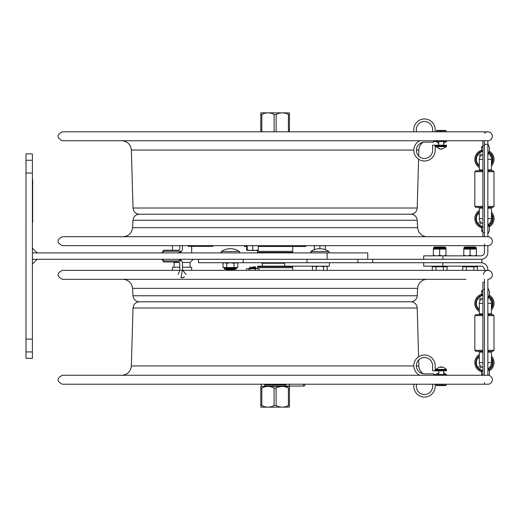 <?xml version="1.0" encoding="UTF-8"?>
<svg xmlns="http://www.w3.org/2000/svg" width="520" height="520" viewBox="0 0 520 520"><rect width="100%" height="100%" fill="white"/><g stroke="black" fill="none" stroke-linecap="round" stroke-linejoin="round"><path stroke-width="0.78" d="M26 173.03L26 153.868L32.389 153.868L32.389 173.03L26 173.03L26 339.144L32.389 339.144L32.389 351.923L26 351.923L26 339.144M32.389 351.923L32.389 358.312L26 358.312L26 351.923M26 160.258L32.389 160.258M32.389 339.144L32.389 173.03M198.439 259.285L198.439 262.724L243.165 262.724L243.165 259.285L307.053 259.285L307.053 262.724L481.839 262.724L481.839 259.285L327.113 259.285L327.113 252.895L32.389 252.895L37.18 252.895L32.389 248.105M327.113 259.285L32.389 259.285L37.18 259.285L32.389 264.075M327.113 252.895L367.75 252.895L367.75 259.285M179.797 270.361L179.797 263.49A1.534 1.534 0 0 0 178.263 261.957L163.299 261.957L163.299 260.884L181.565 260.884L178.263 259.285L181.565 260.884M182.468 270.361L182.468 263.49A4.205 4.205 0 0 0 178.263 259.285L178.263 259.285M179.797 263.49A1.534 1.534 0 0 0 178.263 261.957M178.263 252.895L178.263 252.895C178.769 253.143 179.875 252.609 181.565 251.297L178.263 252.895A4.205 4.205 0 0 0 182.468 248.69L182.468 245.655M179.797 245.655L179.797 248.69A1.534 1.534 0 0 1 178.263 250.224L163.299 250.224L163.299 251.297L161.707 252.895M179.797 248.69A1.534 1.534 0 0 1 178.263 250.224M188.13 245.655L188.13 246.35L187.961 245.655M188.13 246.35L212.7 246.35M185.998 274.482L182.468 269.906L185.998 274.482L182.468 269.906L185.998 274.482L182.468 269.906L185.998 274.482L182.468 269.913L180.986 277.654L183.19 277.654M178.172 274.482L179.797 270.615L178.172 274.482M181.525 277.778L184.587 276.919L181.578 277.778M182.468 269.906L183.957 270.361M179.569 270.361A0.474 0.468 90 0 1 179.797 269.958A0.474 0.468 90 0 0 179.569 270.361M305.773 245.655L305.773 246.506L275.106 246.506L275.106 245.655M244.439 245.655L244.439 246.506L247.24 246.506M258.284 246.506L275.106 246.506M257.478 250.464L257.478 251.362L292.74 251.362L292.74 246.506M292.168 252.895L292.675 252.382L257.536 252.382L258.05 252.895M292.675 252.382L292.675 251.362M292.74 270.361L292.74 267.69L257.478 267.69L257.478 268.587M329.42 262.724L329.42 266.162L258.05 266.162L257.536 266.669L292.675 266.669L292.168 266.162M292.675 266.669L292.675 267.69M179.797 267.209L172.504 267.209L172.504 270.361M191.666 270.361L191.666 267.209L182.468 267.209M284.661 263.269L261.931 263.269L261.423 262.762L261.931 263.269L284.694 263.269L284.661 266.162M284.694 262.762L261.423 262.762M307.053 262.724L243.165 262.724M284.694 266.162L284.694 262.724M316.147 270.361L316.147 266.728L314.308 266.162L312.455 266.728L312.455 270.361M323.525 270.361L323.525 266.728L319.852 266.162M319.813 266.162L316.147 266.728M325.358 266.162L323.525 266.728M327.21 266.728L325.377 266.162L327.21 266.728L327.21 270.361M235.749 269.211L236.516 268.294L224.25 268.294A0.767 0.767 0 0 0 223.483 267.527A0.767 0.767 0 0 1 224.25 268.294L224.25 268.444A0.767 0.767 0 0 0 225.017 269.211L235.749 269.211L233.077 269.211L235.749 269.211L236.516 268.444L224.25 268.444A0.767 0.767 0 0 0 225.017 269.211L227.695 269.211L225.017 269.211M237.764 263.296L235.924 262.724L237.764 263.296L237.764 267.527L226.694 267.527L226.694 263.296L224.861 262.724M224.842 262.724L223.008 263.296L223.008 267.527L226.694 267.527M230.367 262.724L226.694 263.296M234.072 267.527L234.072 263.296L230.399 262.724M235.911 262.724L234.072 263.296M324.461 245.655L325.364 245.739L325.364 249.691A15.971 15.971 0 0 1 328.855 251.498A15.971 15.971 0 0 0 310.811 251.498L328.855 251.498A0.767 0.767 0 0 1 328.425 252.895M239.408 251.498A15.971 15.971 0 0 0 221.364 251.498L239.408 251.498A0.767 0.767 0 0 1 238.972 252.895M234.28 269.932L233.051 269.224L227.714 269.224L226.486 269.932L227.221 270.361L226.486 269.932L234.28 269.932L233.545 270.361M253.227 268.587L256.685 268.587L255.417 269.029L253.227 268.587L249.067 269.029L247.325 268.587L246.402 269.029L246.402 270.361M249.067 269.029L249.067 270.361M255.417 269.029L255.417 270.361M248.144 268.587L251.264 268.587M259.096 269.029L257.822 268.587L259.096 269.029L259.096 270.361M257.822 268.587L256.685 268.587M323.486 245.655L324.279 245.739M315.425 245.655L316.219 245.655M319.858 248.703L319.858 245.739L321.386 245.739M323.486 245.739L321.945 245.655M317.707 245.655L316.219 245.739M318.331 245.655L318.962 245.655M321.639 245.739L322.003 245.655M256.406 245.655L257.192 245.739M248.346 245.655L249.132 245.655M246.61 246.506L246.61 250.023L247.156 250.464L247.24 250.023L250.861 250.464L252.772 250.023L252.772 245.739L254.3 245.739M256.406 245.739L254.858 245.655M250.62 245.655L249.132 245.739M251.244 245.655L251.875 245.655M254.553 245.739L254.917 245.655M247.325 268.587L246.415 269.022M246.395 269.029L246.395 270.361M465.978 279.305L62.355 279.305C56.589 276.322 56.589 273.344 62.355 270.361L487.864 270.361L487.851 269.594A6.877 6.877 0 0 0 480.981 262.724L442.878 262.724L442.878 266.162L480.981 266.162A3.439 3.439 0 0 1 484.419 269.594L484.419 270.361M487.851 313.833L491.459 313.833L491.459 303.381L487.851 303.381M487.851 362.622L491.459 362.622A7.04 7.04 0 0 1 488.163 368.582M483.405 274.443A4.472 4.472 0 0 1 488.124 270.368A4.472 4.472 0 0 1 492.329 274.963A4.472 4.472 0 0 1 487.864 279.305L487.851 375.265A4.472 4.472 0 0 1 492.336 379.743A4.472 4.472 0 0 1 487.864 384.215L62.355 384.215C56.589 381.231 56.589 378.248 62.355 375.265L487.864 375.265M484.419 384.111L484.419 382.681M423.709 262.724L423.709 266.162L442.878 266.162M484.419 375.265L484.419 279.305M487.851 352.17L491.459 352.17L491.459 362.622M488.163 297.421A7.04 7.04 0 0 1 491.459 303.381M480.291 300.339L478.205 298.259A8.047 8.047 0 0 0 478.205 308.503L479.31 307.405L478.205 308.503A8.047 8.047 0 0 1 478.205 298.259L480.291 300.339A5.122 5.122 0 0 0 479.31 303.81M479.291 297.173L481.377 299.253L479.291 297.173A8.047 8.047 0 0 1 481.748 295.789M489.541 297.173L488.826 297.889L489.541 297.173A8.047 8.047 0 0 0 488.663 296.543M482.892 298.493A5.122 5.122 0 0 0 481.377 299.253M489.905 298.974L490.626 298.259L489.905 298.974M491.459 307.281A8.047 8.047 0 0 0 490.626 298.259A8.047 8.047 0 0 1 491.459 307.281M481.637 295.282A8.561 8.561 0 0 0 479.31 310.252M491.459 308.25A8.561 8.561 0 0 0 488.872 296.075M481.637 294.209A9.581 9.581 0 0 0 479.31 311.493M491.459 309.881A9.581 9.581 0 0 0 489.203 295.081M479.291 368.829L481.377 366.743L479.291 368.829A8.047 8.047 0 0 0 481.748 370.214M488.663 369.46A8.047 8.047 0 0 0 489.541 368.829L488.826 368.108L489.541 368.829M479.31 355.745A8.561 8.561 0 0 0 481.637 370.715M488.872 369.928A8.561 8.561 0 0 0 491.459 357.747M479.31 354.51A9.581 9.581 0 0 0 481.637 371.793M489.203 370.923A9.581 9.581 0 0 0 491.459 356.115M478.205 357.494L479.31 358.599L478.205 357.494A8.047 8.047 0 0 0 478.205 367.744L480.291 365.657L478.205 367.744A8.047 8.047 0 0 1 478.205 357.494M479.31 362.193A5.122 5.122 0 0 0 480.291 365.657M490.626 367.744L489.905 367.029L490.626 367.744A8.047 8.047 0 0 0 491.459 358.716A8.047 8.047 0 0 1 490.626 367.744M481.377 366.743A5.122 5.122 0 0 0 482.892 367.51M482.892 350.304L474.832 350.304L475.859 351.325L482.892 351.325M487.851 351.325L492.979 351.325L494 350.304L494 315.62L487.851 315.62M487.851 350.304L494 350.304M474.832 350.304L474.832 315.62L475.859 314.6L482.892 314.6M487.851 314.6L492.979 314.6L494 315.62M475.859 314.6L474.832 315.62L482.892 315.62M481.221 313.833L479.31 313.833L481.221 313.833L481.221 314.6M482.892 352.17L479.31 352.17L481.221 352.17L481.221 351.325M482.892 367.49A5.109 5.109 0 0 1 479.31 362.622L479.31 352.17M482.892 298.506A5.109 5.109 0 0 0 479.31 303.381L479.31 313.833L482.892 313.833M484.419 282.269L482.892 282.269L482.892 375.265M487.864 245.655L62.355 245.655C56.589 242.671 56.589 239.688 62.355 236.711L487.864 236.711A4.472 4.472 0 0 1 492.336 241.183A4.472 4.472 0 0 1 487.864 245.655L487.851 252.408A6.877 6.877 0 0 1 480.981 259.285L442.878 259.285L442.878 255.847L423.709 255.847L423.709 259.285M487.851 169.839L491.459 169.839L491.459 159.387L487.851 159.387M487.851 218.628L491.459 218.628A7.04 7.04 0 0 1 488.163 224.588A7.04 7.04 0 0 0 491.459 218.628L491.459 208.175L487.851 208.175M487.851 236.711L487.851 140.745L62.355 140.745C56.589 137.767 56.589 134.784 62.355 131.8L487.864 131.8M484.419 236.711L484.419 140.745M484.419 244.03L484.419 252.408A3.439 3.439 0 0 1 480.981 255.847L435.338 255.847M488.163 153.426A7.04 7.04 0 0 1 491.459 159.387M487.851 170.683L492.979 170.683L494 171.704L494 206.381L492.979 207.409L487.851 207.409M482.892 207.409L475.859 207.409L474.832 206.381L482.892 206.381M494 206.381L487.851 206.381M494 171.704L487.851 171.704M482.892 171.704L474.832 171.704L474.832 206.381M482.892 170.683L475.859 170.683L474.832 171.704M488.826 224.114L489.541 224.835A8.047 8.047 0 0 1 488.663 225.466M481.748 226.219A8.047 8.047 0 0 1 479.291 224.835L481.377 222.749A5.122 5.122 0 0 0 482.892 223.516A5.109 5.109 0 0 1 479.31 218.628L479.31 208.175L482.892 208.175M491.459 214.721A8.047 8.047 0 0 1 490.626 223.75L489.905 223.035M481.637 226.72A8.561 8.561 0 0 1 479.31 211.75M491.459 213.753A8.561 8.561 0 0 1 488.872 225.933M480.291 221.663L478.205 223.75A8.047 8.047 0 0 1 478.205 213.499L479.31 214.604L478.205 213.499A8.047 8.047 0 0 0 478.205 223.75L480.291 221.663A5.122 5.122 0 0 1 479.31 218.198M481.637 227.799A9.581 9.581 0 0 1 479.31 210.516M491.459 212.121A9.581 9.581 0 0 1 489.203 226.928M480.291 156.345L478.205 154.265L480.291 156.345A5.122 5.122 0 0 0 479.31 159.816M478.205 164.508A8.047 8.047 0 0 1 478.205 154.265A8.047 8.047 0 0 0 478.205 164.508L479.31 163.41M482.892 159.387L479.31 159.387A5.109 5.109 0 0 1 482.892 154.512A5.122 5.122 0 0 0 481.377 155.259L479.291 153.179A8.047 8.047 0 0 1 481.748 151.794M488.663 152.548A8.047 8.047 0 0 1 489.541 153.179L488.826 153.894M489.905 154.98L490.626 154.265A8.047 8.047 0 0 1 491.459 163.287M479.31 166.257A8.561 8.561 0 0 1 481.637 151.287M488.872 152.074A8.561 8.561 0 0 1 491.459 164.255M479.31 167.499A9.581 9.581 0 0 1 481.637 150.215M489.203 151.086A9.581 9.581 0 0 1 491.459 165.887M481.221 208.175L481.221 207.409M481.221 169.839L479.31 169.839L481.221 169.839L481.221 170.683M482.892 140.745L482.892 236.711M482.892 154.512A5.109 5.109 0 0 0 479.31 159.387L479.31 169.839L482.892 169.839M466.869 246.994L473.317 246.994M466.401 270.361L466.401 266.799L462.716 266.799L462.716 270.361M477.471 270.361L477.471 266.799L473.785 266.799L473.785 270.361M473.785 266.799L466.401 266.799M436.436 247.033L442.923 247.033M435.988 270.361L435.988 266.799L432.302 266.799L432.302 270.361M443.372 270.361L443.372 266.799L447.057 266.799L447.057 270.361M443.372 266.799L435.988 266.799M260.8 112.847L289.413 112.847L289.425 131.8M274.105 131.8L274.105 114.517C270.01 112.281 265.915 112.281 261.814 114.517L261.814 131.8M274.105 114.517L276.133 114.517L276.133 131.8M260.8 131.8L260.8 114.517C260.8 112.281 260.793 112.281 260.793 114.517L260.793 131.8M261.814 114.517L260.8 114.517C260.8 112.281 260.793 112.281 260.793 114.517M288.411 131.8L288.411 114.517C284.317 112.281 280.228 112.281 276.133 114.517M288.411 114.517L289.425 114.517M276.114 388.115L276.114 405.483C280.209 407.719 284.303 407.719 288.399 405.483L288.399 388.115C284.303 385.885 280.209 385.885 276.114 388.115L274.086 388.115C269.99 385.885 265.896 385.885 261.807 388.115L261.807 405.483C265.896 407.719 269.99 407.719 274.086 405.483L274.086 388.115M276.114 405.483L274.086 405.483M289.413 388.115L289.419 407.147L289.419 386.457L289.413 388.115L288.399 388.115M289.413 405.483L288.399 405.483M289.413 407.154L260.8 407.147M261.807 405.483L260.793 405.483L260.793 388.115L261.807 388.115M260.8 405.483C260.8 407.719 260.793 407.719 260.793 405.483M289.419 386.457L260.8 386.457M260.793 388.115C260.793 385.885 260.8 385.885 260.8 388.115M289.419 384.215L289.419 386.068L304.226 386.068L303.31 386.068L303.31 384.215M289.419 386.068L264.823 386.068C260.748 386.068 260.748 386.068 264.823 386.068C260.748 386.068 260.748 386.068 264.823 386.068L264.823 384.943L285.844 384.943L285.844 386.068M285.844 386.451L285.461 386.068L263.965 386.068L264.758 386.068L264.375 386.451M264.537 384.215L264.823 384.943M285.844 384.943L286.332 384.215M427.219 236.711A9.581 9.581 0 0 1 417.651 227.675L132.567 227.675C131.755 233.201 128.564 236.217 122.999 236.711M417.222 220.239L132.99 220.239C133.536 216.554 135.662 214.546 139.373 214.221L410.846 214.221A6.389 6.389 0 0 1 417.222 220.239L417.651 227.675M427.219 279.305A9.581 9.581 0 0 0 417.651 288.34L132.567 288.34C131.755 282.808 128.564 279.799 122.999 279.305M132.99 295.769L417.222 295.769A6.389 6.389 0 0 1 410.846 301.795L139.373 301.795C135.662 301.464 133.536 299.455 132.99 295.769L132.567 288.34M410.813 301.795A6.389 6.389 0 0 1 417.203 308.002L418.587 356.772M423.235 373.737A9.581 9.581 0 0 1 418.853 365.957L416.351 365.957M410.813 214.221A6.389 6.389 0 0 0 417.203 208.013L133.016 208.013C133.477 211.796 135.609 213.863 139.406 214.221M423.235 142.279A9.581 9.581 0 0 0 418.853 150.059L416.351 150.059M487.864 140.745A4.472 4.472 0 0 0 491.933 134.427A4.472 4.472 0 0 0 484.497 133.328M252.746 266.903L255.892 266.903L252.746 266.903M255.19 268.587L255.892 268.183L254.787 267.547L255.892 266.903L254.787 267.547L250.712 267.547L249.607 266.903M255.892 268.183L249.607 268.183L250.712 267.547M432.621 129.649A8.138 8.138 0 0 0 423.397 121.583A8.138 8.138 0 0 0 416.637 131.8A8.138 8.138 0 0 1 423.397 121.583A8.138 8.138 0 0 1 432.621 129.649L432.621 131.8M435.175 129.649L435.175 131.8L435.175 129.649A10.693 10.693 0 0 0 423.404 119.009A10.693 10.693 0 0 0 414.011 131.8M433.641 140.745L433.641 142.181L424.482 142.181A8.138 8.138 0 0 0 416.344 150.319A8.138 8.138 0 0 0 424.482 158.451A8.138 8.138 0 0 0 432.621 150.319L432.621 145.216L435.175 145.216L435.175 150.319A10.693 10.693 0 0 1 414.297 153.556A10.693 10.693 0 0 1 419.718 140.745M444.925 145.97L444.925 145.203L446.446 145.203L446.446 145.97L435.175 145.97L435.175 150.319M434.038 145.216L444.925 145.203M424.482 142.181A8.138 8.138 0 0 0 416.344 150.319A8.138 8.138 0 0 0 424.482 158.451A8.138 8.138 0 0 0 432.621 150.319M446.446 140.745L446.446 141.512L433.641 141.512M444.925 141.512L444.925 140.745M432.621 386.366A8.138 8.138 0 0 1 423.397 394.433A8.138 8.138 0 0 1 416.637 384.215A8.138 8.138 0 0 0 423.397 394.433A8.138 8.138 0 0 0 432.621 386.366L432.621 384.215M435.175 386.366L435.175 384.215L435.175 386.366A10.693 10.693 0 0 1 423.404 397.007A10.693 10.693 0 0 1 414.011 384.215M433.641 375.265L433.641 373.834L424.482 373.834A8.138 8.138 0 0 1 416.344 365.697A8.138 8.138 0 0 1 424.482 357.559A8.138 8.138 0 0 1 432.621 365.697L432.621 370.793L435.175 370.793L435.175 365.697A10.693 10.693 0 0 0 414.297 362.453A10.693 10.693 0 0 0 419.718 375.265M444.925 370.038L446.446 370.038L446.446 370.806L444.925 370.806L444.925 370.038L435.175 370.038L435.175 365.697M434.044 370.806L444.925 370.806M424.482 373.834A8.138 8.138 0 0 1 416.344 365.697A8.138 8.138 0 0 1 424.482 357.559A8.138 8.138 0 0 1 432.621 365.697M444.925 375.265L444.925 374.504L446.446 374.504L446.446 375.265M433.641 374.504L444.925 374.504M446.589 146.608L435.857 146.608L440.538 149.097L438.938 148.681L440.999 149.097L442.715 148.681L441.909 149.097L446.589 146.608L446.303 145.97M441.909 149.026L441.22 149.032M441.909 149.097L441.909 148.688M438.887 367.334L440.668 366.912L440.759 367.322M441.772 366.912L443.56 367.334L441.688 366.912L441.538 367.334L440.525 367.334L440.668 366.912L440.668 367.322M443.56 367.334L446.589 369.401L435.857 369.401L436.144 370.038M440.759 366.912L440.901 367.334L441.922 367.334M445.913 131.8L445.913 130.858L436.527 130.858L436.527 131.8M441.168 130.858L441.168 131.8M445.913 130.858L445.854 131.8M436.56 130.442L445.887 130.442M436.228 385.157L436.982 385.157L436.228 385.157L436.228 384.215M436.982 384.215L436.982 385.157L445.465 385.157M445.933 385.548L436.514 385.548M441.974 385.157L441.974 384.215M446.219 385.157L446.219 384.215M32.389 224.146L32.643 179.419M32.643 181.214L32.643 222.358M474.038 255.847L476.418 255.32L476.418 249.073L463.769 249.073L463.769 255.32L466.147 255.847M467.707 255.847L470.093 255.32L470.093 249.073M470.093 255.32L472.472 255.847M476.418 255.32L476.418 255.847M463.769 255.847L463.769 255.32M470.093 247.033L464.724 247.033L463.957 247.8L476.229 247.8L475.462 247.033L470.093 247.033M443.625 255.847L446.004 255.32L446.004 249.073L433.355 249.073L433.355 255.32L435.74 255.847M437.3 255.847L439.679 255.32L439.679 249.073M439.679 255.32L442.065 255.847M446.004 255.32L446.004 255.847M433.355 255.847L433.355 255.32M439.679 247.033L434.317 247.033L433.55 247.8L445.816 247.8L445.049 247.033L439.679 247.033M476.418 248.814L475.462 247.033L473.889 247.033M181.565 251.297L163.299 251.297L163.299 252.895M173.576 261.957L174.096 262.476L179.413 262.476M182.344 262.476L190.073 262.476L193.264 259.285M161.707 259.285L163.299 260.884L163.299 259.285M178.444 259.292L179.816 259.584M319.858 245.739L318.942 245.739M315.244 245.739L314.32 245.739L314.301 249.697A15.971 15.971 0 0 0 310.811 251.498L311.246 252.895L310.811 251.498M314.327 249.685L314.327 245.739M325.364 245.739L325.975 245.655M313.619 245.655L314.32 245.739M246.61 250.023L247.156 250.464M252.772 250.023L254.677 250.464L258.284 250.023L258.284 245.739L258.889 245.655M252.772 245.739L251.862 245.739M248.157 245.739L247.234 245.739L247.24 250.023M254.677 250.464L250.861 250.464M258.284 245.739L257.374 245.739M249.151 250.464L247.234 250.464M258.284 250.023L258.271 250.464L256.38 250.464M246.617 245.655L247.234 245.739M209.709 246.35L209.709 245.655M357.897 259.285L357.897 262.724M372.697 262.724L372.697 259.285M482.892 362.622L479.31 362.622M482.892 303.381L479.31 303.381M484.419 289.425L482.892 289.425M484.419 144.281L487.851 144.281A7.937 7.937 0 0 1 487.851 153.868M482.892 218.628L479.31 218.628M484.419 232.577L482.892 232.577M484.419 145.431L482.892 145.431M139.406 301.795C135.609 302.146 133.477 304.219 133.016 308.002L417.203 308.002M133.016 308.002L131.365 365.957L413.797 365.957M413.797 150.059L131.365 150.059C130.676 144.378 127.484 141.278 121.784 140.745M446.446 141.381L446.303 140.745M443.567 372.554L446.446 374.628M446.589 369.401L446.303 370.038M32.903 220.948L32.389 220.948M32.389 182.618L32.903 182.618M476.229 248.306L463.957 248.306L464.724 247.033M446.004 248.814L445.816 248.306L433.55 248.306L433.55 247.8M190.073 267.209L190.073 262.476M174.096 267.209L174.096 261.957M212.752 245.655L212.752 246.35M257.536 251.362L257.536 252.382M257.536 267.69L257.536 266.669M172.504 245.655L172.504 250.224M191.666 246.35L191.666 252.895M262.353 263.269L262.353 266.162M313.443 266.162L312.455 266.728M223.997 262.724L223.008 263.296L223.997 262.724M236.516 268.294L237.283 267.527L236.516 268.294M221.104 252.453L221.364 251.498L221.793 252.895M226.486 269.932L227.695 269.211M482.261 294.808L481.637 295.432L482.892 295.432M482.261 291.33L481.637 290.706L481.637 295.432L481.637 290.706L482.892 290.706M487.851 297.863A7.937 7.937 0 0 0 487.851 288.275M482.892 370.565L481.637 370.565L481.637 375.297L482.261 374.666L481.637 375.297L481.637 370.565L482.261 371.196M489.06 375.434A7.937 7.937 0 0 0 487.851 368.141M482.261 227.201L481.637 226.571L481.637 231.303L482.892 231.303L481.637 231.303L482.261 230.672M482.261 150.813L481.637 151.437L481.637 146.712L482.892 146.712L481.637 146.712L482.261 147.335L481.637 146.712L481.637 151.437L482.892 151.437M482.892 226.571L481.637 226.571L481.637 231.303M487.851 233.727A7.937 7.937 0 0 0 487.851 224.146M475.846 266.799L475.846 266.162L475.846 266.799M464.341 266.799L464.341 266.162L464.341 266.799M445.432 266.799L445.432 266.162M433.934 266.799L433.934 266.162M305.298 384.215L304.226 386.068M260.761 384.215L261.833 386.068M132.99 220.239L132.567 227.675M417.222 295.769L417.651 288.34M418.685 359.99L418.853 365.957M131.365 365.957C130.676 371.631 127.484 374.738 121.784 375.265M417.203 208.013L418.587 159.237M418.685 156.019L418.853 150.059M133.016 208.013L131.365 150.059M250.302 268.587L249.607 268.183M438.796 143.423L435.975 141.512M443.651 143.423L446.589 141.381M435.857 146.608L436.144 145.97M443.651 145.203L443.651 141.512M438.796 145.203L438.796 141.512M446.589 374.628L446.303 375.265M438.88 372.554L435.857 374.628M438.913 367.315L435.857 369.401M438.796 370.806L438.796 374.504M443.651 370.806L443.651 374.504M463.769 248.814L463.957 248.306M433.355 248.814L433.55 248.306M445.816 248.306L445.816 247.8"/></g></svg>
